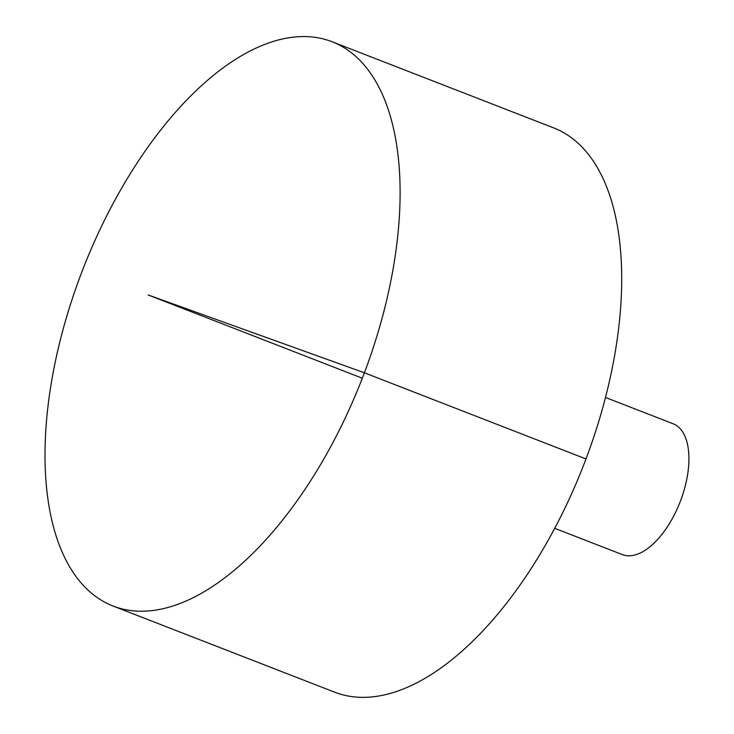 <?xml version="1.0" encoding="UTF-8"?>
<svg xmlns="http://www.w3.org/2000/svg" width="734" height="734" viewBox="0 0 734 734"><rect width="100%" height="100%" fill="white"/><g stroke="black" fill="none" stroke-linecap="round" stroke-linejoin="round"><path stroke-width="1.1" d="M329.52 40.81A302.647 149.947 111.2 0 1 332.227 41.801A302.647 149.947 111.2 0 1 362.321 378.221A302.647 149.947 111.2 0 1 112.889 605.963A302.647 149.947 111.2 0 1 81.749 272.259A302.647 149.947 111.2 0 1 329.52 40.81M332.227 41.801L553.831 127.955A302.647 149.947 111.2 0 1 583.915 464.374A302.647 149.947 111.2 0 1 334.493 692.116L112.889 605.963M605.541 397.479L673.188 423.784A70.18 34.773 111.2 0 1 680.161 501.79A70.18 34.773 111.2 0 1 622.322 554.601L554.684 528.306M362.321 378.221L148.231 294.985L364.403 372.799L585.998 458.952"/></g></svg>
